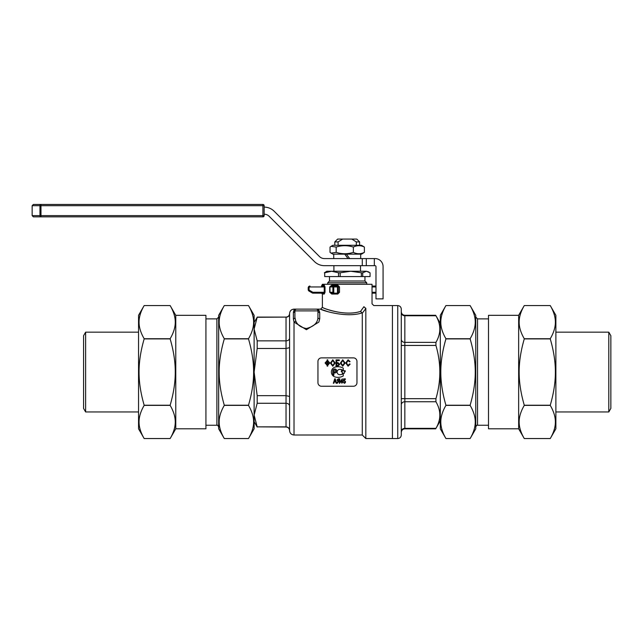 <?xml version="1.0" encoding="UTF-8"?>
<svg xmlns="http://www.w3.org/2000/svg" width="643" height="643" viewBox="0 0 643 643"><rect width="100%" height="100%" fill="white"/><g stroke="black" fill="none" stroke-linecap="round" stroke-linejoin="round"><path stroke-width="0.96" d="M341.827 379.708L341.827 381.701L340.718 381.701L341.827 379.708M341.827 383.26L341.827 382.199L340.292 382.199L340.292 381.701L342.261 378.823L342.261 381.701L342.743 382.199L341.827 383.26M335.574 381.444L334.36 381.444L334.947 379.29L335.574 381.444M333.339 383.26L334.706 378.823L335.212 378.823L336.659 383.26L336.128 383.26L335.718 381.918L334.231 381.918L333.838 383.26L333.339 383.26M342.727 365.505L341.039 363.094L342.743 360.498L344.431 363.006L342.727 365.505M340.364 363.086L342.735 359.791L345.106 363.014L342.735 366.213L340.364 363.086M332.785 365.505L331.097 363.094L332.801 360.498L334.489 363.006L332.785 365.505M330.422 363.086L332.793 359.791L335.164 363.014L332.793 366.213L330.422 363.086M325.76 362.965L327.142 361.35L327.142 364.597L325.76 362.965M327.753 364.597L327.753 361.342L329.128 362.965L327.753 364.597M327.142 360.643L327.142 359.847L327.753 359.847L327.753 360.643L329.803 362.974L327.753 365.304L327.753 366.108L327.142 366.108L327.142 365.304L325.085 362.974L327.142 360.643M338.009 365.401L336.699 365.401L336.699 363.255L339.07 364.324L338.009 365.401M336.04 359.895L339.255 359.895L339.255 360.635L336.699 360.635L336.699 362.548L337.88 362.548L339.777 364.3L337.985 366.108L336.04 366.108L336.04 359.895M349.495 363.922L350.154 364.131L348.096 366.213L345.765 362.957L348.104 359.791L350.065 361.599L349.422 361.792L348.088 360.498L346.44 362.949L348.04 365.505L349.495 363.922M339.375 380.785L337.495 380.037L338.25 379.314L339.375 379.314L339.375 380.785M339.842 383.26L339.842 378.823L338.274 378.823L337.012 380.037L338.009 381.243L336.715 383.26L337.31 383.26L338.829 381.291L339.375 381.291L339.375 383.26L339.842 383.26M343.185 382.095L344.326 382.882L345.074 381.805L344.318 380.793L343.266 381.162L343.611 378.88L345.371 378.88L345.371 379.402L343.957 379.402L343.764 380.592L344.431 380.318L345.532 381.749L345.259 382.794L344.326 383.332L343.185 382.095M317.955 382.698L317.955 361.422A3.545 3.545 0 0 1 321.5 357.878L353.417 357.878A3.545 3.545 0 0 1 356.961 361.422L356.961 382.698A3.545 3.545 0 0 1 353.417 386.25L321.5 386.25A3.545 3.545 0 0 1 317.955 382.698M341.361 370.714L345.187 370.714L345.187 371.775L344.262 371.775L344.262 373.374L342.285 373.374L342.285 371.775L341.361 371.775L341.361 370.714M332.785 370.979A1.977 1.977 0 0 1 334.915 369.002A1.977 1.977 0 0 1 336.715 371.284A1.977 1.977 0 0 1 334.304 372.9L334.304 371.767A0.916 0.916 0 0 0 335.622 371.292A0.916 0.916 0 0 0 334.923 370.079A0.916 0.916 0 0 0 333.846 370.979L333.846 375.231A1.061 1.061 0 0 1 332.785 374.17L332.785 370.979M335.204 367.081A10.642 10.642 0 0 1 343.274 368.15L343.274 370.384A6.647 6.647 0 0 0 339.761 369.379A2.66 2.66 0 0 0 337.101 372.04A2.66 2.66 0 0 0 339.761 374.7A6.647 6.647 0 0 0 343.274 373.696L343.274 375.938A10.642 10.642 0 0 1 335.204 376.999A5.128 5.128 0 0 1 335.204 367.081M362.282 313.189L365.827 308.576L363.906 306.695L360.594 311.341L362.282 313.189L362.282 435.006L365.827 438.55L397.744 438.55L397.744 305.57L392.423 305.57L392.423 438.55L392.423 305.57L373.808 305.57L372.032 303.801L372.032 284.294L322.384 284.294L321.5 286.063L323.421 286.063L324.233 286.955L324.233 292.276L323.421 293.16L312.876 293.16L323.421 293.16L321.5 293.16L322.384 294.044L324.241 294.044L325.02 292.276L325.02 286.955L324.241 285.179L322.384 285.179M295.676 320.68A1.776 1.35 -26.7 0 1 294.02 322.087L306.414 329.706L318.84 322.087L319.732 318.856A1.776 1.495 0 0 1 317.955 317.353C317.746 322.866 313.88 326.588 306.373 328.517C300.811 327.488 297.251 324.876 295.676 320.68L294.904 317.425A1.776 1.495 0 0 1 293.385 318.912L294.02 322.087L294.02 435.006C291.327 434.748 289.848 433.269 289.583 430.577L289.583 430.32C289.39 428.23 288.209 427.073 286.039 426.856L286.039 427.024C288.193 427.241 289.374 428.423 289.583 430.577M319.732 318.856L319.732 312.562A1.776 1.68 -0 0 1 317.955 310.89L317.955 317.353L317.955 310.89A1.776 1.776 0 0 0 316.179 309.114L294.904 309.114L294.02 310.135A1.776 1.736 -151.2 0 0 295.274 309.637L294.904 309.114L294.904 310.89A1.776 1.68 0 0 1 293.385 312.546L293.385 318.912M295.153 309.982A1.776 1.704 -149.3 0 1 293.738 310.802L293.385 312.546M319.225 310.794L317.955 309.114L317.955 310.89A1.776 1.776 0 0 0 316.179 309.114L316.661 309.179A1.776 1.776 0 0 1 317.706 309.974A1.776 1.712 149.1 0 0 319.225 310.794L319.732 312.562M317.955 310.89L294.904 310.89L294.904 317.425L294.904 310.89A1.776 1.776 0 0 1 296.68 309.114L294.02 309.114C291.327 309.379 289.848 310.858 289.583 313.551L289.583 313.551C289.374 315.705 288.193 316.886 286.039 317.095L257.192 317.272L254.122 329.063L257.192 340.862L286.039 340.862L286.039 348.474L257.192 348.474L254.122 372.064L257.192 395.654L286.039 395.654L286.039 403.265L257.192 403.265L254.122 415.056L257.192 426.856L286.039 426.856L286.039 403.265C288.209 403.434 289.39 404.326 289.583 405.942L289.583 430.32M289.583 338.186C289.39 339.801 288.209 340.694 286.039 340.862L286.039 317.272C288.209 317.047 289.39 315.898 289.583 313.808L289.583 405.942M322.384 294.044L322.384 307.346L320.616 309.122L311.751 309.114M360.827 311.775L360.594 311.341C344.174 317.2 319.507 306.671 322.521 307.402C323.566 308.656 345.95 316.533 360.594 311.341L363.906 306.695C374.628 302.974 374.628 302.974 363.906 306.695M365.827 308.198C376.364 304.806 376.364 304.806 365.827 308.198L365.465 308.294M328.42 311.839L321.613 309.508M362.009 312.9C345.468 318.47 319.651 309.5 320.616 309.122C319.651 309.492 345.444 318.478 362.009 312.9M365.827 438.55L365.827 308.576M331.772 285.179L329.714 286.955L329.714 292.276L331.772 294.044L337.792 294.044L339.504 292.276L339.504 286.955L337.792 285.179L331.772 285.179A0.884 0.555 -90 0 1 331.225 286.063L333.773 286.063L331.225 286.063L329.714 286.955M375.978 286.063L372.032 286.063M372.032 293.16L375.978 293.16M337.792 294.044L337.462 293.16L338.347 292.276L338.347 286.955L338.347 292.276L339.504 292.276M339.504 286.955L338.347 286.955A0.884 0.884 0 0 0 337.462 286.063L337.792 285.179M331.772 294.044A0.884 0.555 -90 0 0 331.225 293.16L337.462 293.16L331.225 293.16L329.963 292.276L329.963 286.955L333.773 286.955L333.773 286.063A0.884 0.876 90 0 0 332.897 286.955L332.897 292.276L333.773 293.144L333.773 286.955L338.347 286.955M337.462 293.16L337.462 286.063L333.773 286.063M324.241 294.044A0.884 0.82 90 0 0 323.421 293.16M321.5 286.063L323.421 286.063A0.884 0.82 90 0 0 324.241 285.179M308.206 289.575L309.09 289.575L309.09 287.839A0.884 0.884 0 0 1 309.974 286.955L309.974 286.063A1.776 1.776 0 0 0 308.206 287.839L308.206 289.575A1.776 1.776 0 0 0 309.09 291.11L312.434 293.039A0.884 0.884 0 0 0 312.876 293.16L312.876 292.276L312.434 293.039M289.583 396.442L286.039 395.654L286.039 348.474L289.583 347.686M286.039 427.024L257.192 426.856M257.192 403.265L257.192 395.654M257.192 348.474L257.192 340.862M257.192 317.272L254.122 322.416M334.802 241.913L338.097 241.913L342.655 239.075L337.639 239.075L334.802 241.913L334.802 245.28M342.655 239.075L351.769 239.075L356.326 241.913L359.622 241.913L356.785 239.075L351.769 239.075M338.097 245.28L338.097 241.913M356.326 241.913L356.326 245.28M360.506 271.25L360.506 265.672M401.288 432.385C401.505 430.231 402.687 429.05 404.841 428.841L404.841 428.367A3.545 3.07 0 0 0 401.288 431.437L401.288 407.525M401.288 404.817A3.545 3.07 0 0 1 404.841 401.746L404.841 428.367L435.93 428.367C441.122 419.493 441.122 410.62 435.93 401.746L435.93 398.676C441.122 380.937 441.122 363.191 435.93 345.444L435.93 342.373C441.122 333.5 441.122 324.627 435.93 315.761L404.841 315.761L404.841 315.279C402.687 315.07 401.505 313.888 401.288 311.734M397.744 438.55C399.898 438.341 401.079 437.16 401.288 435.006L401.288 309.114C401.079 306.96 399.898 305.779 397.744 305.57M324.385 272.785L326.829 271.25L331.611 271.25L324.699 272.785L324.699 276.57L324.699 272.785M350.773 271.25L340.187 272.785L340.187 276.57L338.523 276.57L338.523 272.785L331.611 271.25L366.389 271.25L362.716 272.785L362.716 276.57L361.358 276.57L361.358 272.785L350.773 271.25M338.523 272.785L340.187 272.785M361.358 272.785L362.716 272.785M362.716 276.57L370.055 276.57L370.055 272.785L366.389 271.25L368.913 272.005M329.489 276.57L329.489 281.007L364.951 281.007L364.951 276.57M364.951 281.007L366.727 282.775L327.721 282.775L329.489 281.007M361.358 276.57L340.187 276.57M338.523 276.57L324.699 276.57M374.339 265.672L374.339 258.582L375.094 258.582A7.981 7.981 0 0 1 383.075 266.564L383.075 298.874L375.978 298.874L375.978 266.564A0.884 0.884 0 0 0 375.094 265.672L324.442 265.672A14.186 14.186 0 0 1 314.411 261.524L269.168 216.273A7.089 7.089 0 0 0 264.152 214.199L264.152 215.614A1.238 1.238 0 0 1 262.907 216.86A1.238 1.238 0 0 0 264.152 215.614L264.152 205.688A1.238 1.238 0 0 0 262.907 204.45A1.238 1.238 0 0 1 264.152 205.688L264.152 215.437M362.282 265.672L362.282 258.582L324.442 258.582A7.089 7.089 0 0 1 319.426 256.509L274.183 211.258A14.186 14.186 0 0 0 264.152 207.11L264.152 205.864M374.339 258.582L362.282 258.582M40.983 216.86L262.907 216.86L40.983 216.86L40.983 215.614L39.97 215.614A1.238 1.005 90 0 0 40.983 216.86L33.388 216.86L32.15 215.614L39.97 215.614L39.97 205.688L40.983 205.688L40.983 204.45L262.907 204.45L33.388 204.45L32.15 205.688L39.97 205.688A1.238 1.005 90 0 1 40.983 204.45M344.752 254.154L348.016 258.582L344.752 254.154M349.671 258.582L346.408 254.154L349.671 258.582M361.527 254.154L332.897 254.154L331.105 253.117L336.185 252.369C341.907 254.186 347.63 254.186 353.353 252.369C357.034 254.186 360.707 254.186 364.38 252.369L361.527 254.154M331.105 246.317L332.897 245.28L361.527 245.28L364.38 247.065C360.707 245.248 357.034 245.248 353.353 247.065C347.63 245.248 341.907 245.248 336.185 247.065L331.105 246.317L330.036 247.065L330.036 252.369L331.105 253.117M336.185 252.369L336.185 247.065M353.353 252.369L353.353 247.065M364.38 252.369L364.38 247.065M440.809 421.969C440.776 416.841 442.48 411.311 445.929 405.379L470.129 405.379C473.578 411.311 475.29 416.841 475.249 421.969C475.29 427.097 473.578 432.618 470.129 438.55L445.929 438.55C442.48 432.618 440.776 427.097 440.809 421.969M440.809 372.064C440.776 361.808 442.48 350.756 445.929 338.893L470.129 338.893C473.578 350.756 475.29 361.808 475.249 372.064C475.29 382.312 473.578 393.371 470.129 405.235L445.929 405.235C442.48 393.371 440.776 382.312 440.809 372.064M440.809 322.159C440.776 317.031 442.48 311.501 445.929 305.57L470.129 305.57C473.578 311.501 475.29 317.031 475.249 322.159C475.29 327.279 473.578 332.809 470.129 338.74L445.929 338.74C442.48 332.809 440.776 327.279 440.809 322.159M475.764 315.319L475.764 428.801L470.129 438.55L445.929 438.55L440.302 428.801L440.302 315.319L445.929 305.57L470.129 305.57L475.764 315.319M253.607 322.159C253.647 327.279 251.943 332.809 248.495 338.74L224.294 338.74C220.846 332.809 219.134 327.279 219.175 322.159C219.134 317.031 220.846 311.501 224.294 305.57L248.495 305.57C251.943 311.501 253.647 317.031 253.607 322.159M253.607 372.064C253.647 382.312 251.943 393.371 248.495 405.235L224.294 405.235C220.846 393.371 219.134 382.312 219.175 372.064C219.134 361.808 220.846 350.756 224.294 338.893L248.495 338.893C251.943 350.756 253.647 361.808 253.607 372.064M253.607 421.969C253.647 427.097 251.943 432.618 248.495 438.55L224.294 438.55C220.846 432.618 219.134 427.097 219.175 421.969C219.134 416.841 220.846 411.311 224.294 405.379L248.495 405.379C251.943 411.311 253.647 416.841 253.607 421.969M218.66 428.801L218.66 315.319L224.294 305.57L248.495 305.57L254.122 315.319L254.122 428.801L248.495 438.55L224.294 438.55L218.66 428.801M138.542 411.954L85.623 411.954L85.623 332.166L138.542 332.166M85.623 411.954L83.574 408.409L83.574 335.71L85.623 332.166M555.882 332.166L608.8 332.166L608.8 411.954L555.882 411.954M608.8 332.166L610.85 335.71L610.85 408.409L608.8 411.954M518.652 315.319L488.503 315.319L488.503 428.801L518.652 428.801L524.278 438.55C520.83 432.618 519.126 427.097 519.158 421.969C519.126 416.841 520.83 411.311 524.278 405.379L550.255 405.379C553.703 411.311 555.407 416.841 555.375 421.969C555.407 427.097 553.703 432.618 550.255 438.55L524.278 438.55L550.255 438.55L555.882 428.801L555.882 315.319L550.255 305.57C553.703 311.501 555.407 317.031 555.375 322.159C555.407 327.279 553.703 332.809 550.255 338.74L524.278 338.74C520.83 332.809 519.126 327.279 519.158 322.159C519.126 317.031 520.83 311.501 524.278 305.57L550.255 305.57L524.278 305.57L518.652 315.319L518.652 428.801M519.158 372.064C519.126 361.808 520.83 350.756 524.278 338.893L550.255 338.893C553.703 350.756 555.407 361.808 555.375 372.064C555.407 382.312 553.703 393.371 550.255 405.235L524.278 405.235C520.83 393.371 519.126 382.312 519.158 372.064M175.772 428.801L205.921 428.801L205.921 315.319L175.772 315.319L170.146 305.57C173.594 311.501 175.298 317.031 175.266 322.159C175.298 327.279 173.594 332.809 170.146 338.74L144.169 338.74C140.721 332.809 139.017 327.279 139.049 322.159C139.017 317.031 140.721 311.501 144.169 305.57L170.146 305.57L144.169 305.57L138.542 315.319L138.542 428.801L144.169 438.55C140.721 432.618 139.017 427.097 139.049 421.969C139.017 416.841 140.721 411.311 144.169 405.379L170.146 405.379C173.594 411.311 175.298 416.841 175.266 421.969C175.298 427.097 173.594 432.618 170.146 438.55L144.169 438.55L170.146 438.55L175.772 428.801L175.772 315.319M175.266 372.064C175.298 382.312 173.594 393.371 170.146 405.235L144.169 405.235C140.721 393.371 139.017 382.312 139.049 372.064C139.017 361.808 140.721 350.756 144.169 338.893L170.146 338.893C173.594 350.756 175.298 361.808 175.266 372.064M294.02 310.135L294.02 309.114M294.904 310.89A1.776 1.776 0 0 1 296.68 309.114M372.032 286.955L375.978 286.955M375.978 292.276L372.032 292.276M329.714 292.276L332.897 292.276M309.09 291.11L309.532 290.347L312.876 292.276L325.02 292.276M325.02 286.955L309.974 286.955M309.532 290.347A0.884 0.884 0 0 1 309.09 289.575M309.09 287.839L308.206 287.839M401.288 312.683A3.545 3.07 180 0 0 404.841 315.761L404.841 342.373A3.545 3.07 180 0 1 401.288 339.303M401.288 345.444L404.841 345.444L404.841 342.373L435.93 342.373M435.93 401.746L404.841 401.746L404.841 398.676L401.288 398.676M435.93 398.676L404.841 398.676L404.841 345.444L435.93 345.444M366.301 265.672L366.301 258.582M262.907 204.45L262.907 205.688L264.152 205.688M264.152 215.614L262.907 215.614L262.907 216.86M262.907 215.614L40.983 215.614L40.983 205.688L262.907 205.688L262.907 215.614M488.503 425.256L477.532 425.256L477.532 318.872L488.503 318.872M205.921 318.872L216.884 318.872L216.884 425.256L205.921 425.256M362.282 435.006L294.02 435.006M254.122 421.712L257.192 427.024M286.039 317.095L257.192 317.095M359.622 245.28L359.622 241.913M333.91 271.25L333.91 265.672M404.841 428.841L435.673 428.841L440.302 420.819M440.302 323.3L435.673 315.279L404.841 315.279M366.727 284.294L366.727 282.775M327.721 284.294L327.721 282.775M32.15 205.688L32.15 215.614M333.733 254.154L333.733 258.582M360.691 254.154L360.691 258.582M477.532 425.256C477.074 424.822 476.479 425.409 475.764 427.024M477.532 318.872L475.764 317.095M216.884 318.872L218.66 317.095M216.884 425.256C217.302 424.798 217.897 425.385 218.66 427.024"/></g></svg>
